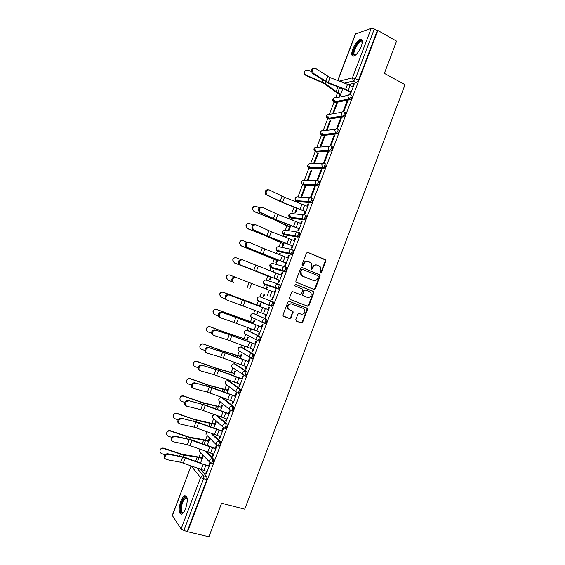 <?xml version="1.0" encoding="UTF-8"?>
<svg xmlns="http://www.w3.org/2000/svg" width="565" height="565" viewBox="0 0 565 565"><rect width="100%" height="100%" fill="white"/><g stroke="black" fill="none" stroke-linecap="round" stroke-linejoin="round"><path stroke-width="0.85" d="M320.524 272.966L321.478 272.492L325.793 261.079L325.242 259.61L307.847 252.378L306.456 253.056L302.084 264.589L302.487 265.628L303.462 265.147L304.027 263.657C305.015 261.63 306.491 260.896 308.462 261.468L311.372 263.269L311.718 266.8L311.23 269.053L312.516 268.841L313.081 267.351C314.055 265.338 315.524 264.611 317.474 265.169L320.327 266.913L320.694 270.466L320.136 271.942L320.524 272.966M320.369 272.881L320.977 272.365L325.285 260.974L325.158 259.844L307.431 252.301M302.346 265.55L303.539 263.537L304.027 263.657M311.407 269.237L312.586 267.231L313.081 267.351M231.685 410.875L232.307 411.066C233.684 409.646 234.101 408.135 233.571 406.532L222.688 397.908M238.261 393.339L238.939 393.558C240.337 392.117 240.761 390.613 240.21 389.038L229.129 381.085M244.793 375.817L245.563 376.064C246.99 374.609 247.413 373.112 246.841 371.565L235.563 364.284M250.775 358.252L252.167 358.606C253.621 357.137 254.052 355.639 253.466 354.121L241.982 347.51M257.35 340.801L258.77 341.168C260.253 339.678 260.684 338.188 260.077 336.705L248.395 330.758M263.919 323.378L265.359 323.759C266.871 322.248 267.309 320.765 266.68 319.31L254.801 314.027M361.268 46.387C362.928 41.422 362.589 39.077 360.251 39.359C357.468 40.673 354.982 43.915 352.793 49.091C351.126 54.042 351.465 56.387 353.824 56.119C356.572 54.833 359.058 51.585 361.268 46.387M185.687 508.429C188.11 500.145 187.771 495.929 184.663 495.795C183.258 496.522 181.944 498.429 180.729 501.515C178.293 509.736 178.632 513.945 181.761 514.15C183.159 513.423 184.465 511.516 185.687 508.429M295.792 319.67L296.357 321.118L301.286 322.954L302.663 322.241L307.473 309.521L307.402 308.497L289.294 301.322L287.896 302.035L283.016 314.896L283.065 315.877L289.633 318.603L291.031 317.89L293.044 311.407L289.548 309.825L288.157 308.589C287.479 305.39 288.68 303.864 291.752 304.005L303.356 308.441L304.683 309.585C305.425 312.777 304.253 314.317 301.173 314.218L299.245 313.49L297.861 314.204L295.792 319.67M377.844 30.482L396.581 41.139L384.37 73.394L405.041 84.658L244.723 509.199L221.593 503.267L208.916 536.75L187.587 531.707L377.844 30.482L377.265 30.687L374.312 29.006L355.463 78.634L353.577 81.078L344.671 83.21M313.956 289.442L315.327 288.75L320.129 276.059L320.016 274.964L302.113 267.513L300.714 268.198L295.855 281.024L295.933 282.076L313.956 289.442M313.808 292.783L308.998 305.481L307.628 306.188L290.014 299.415L289.442 297.946L291.526 292.451L292.924 291.745L300.093 294.542L301.484 293.835L302.854 290.212L302.776 289.16L294.831 285.812L294.485 285.509L295.41 284.287L313.716 291.717L313.808 292.783L313.314 292.628L308.518 305.312L308.998 305.481M200.709 469.572L206.91 476.754L203.598 475.864L203.442 478.951L183.893 530.422L181.075 528.939L172.261 515.414L191.048 466.04L172.332 515.718M342.291 80.385L341.656 82.052M337.524 92.921L335.659 97.816M334.628 100.521L329.402 114.285M328.385 116.941L323.131 130.769M322.135 133.382L316.852 147.274M315.877 149.838L310.566 163.808M309.613 166.322L304.274 180.362M303.334 182.827L297.967 196.938M297.049 199.36L296.131 201.769M294.139 207.009L291.66 213.535M290.756 215.908L289.591 218.966M286.942 225.929L285.339 230.153M284.456 232.476L283.044 236.191M280.579 242.66L279.011 246.799M278.142 249.073L276.483 253.438M274.216 259.413L272.669 263.46M271.822 265.691L269.915 270.706M267.831 276.186L266.327 280.148M264.703 284.421L263.339 288.002M261.397 293.108L259.971 296.858M258.346 301.138L256.941 304.839M254.815 310.432L253.607 313.589M251.983 317.876L250.535 321.669M248.212 327.778L247.237 330.348M245.606 334.635L244.129 338.527M241.608 345.151L240.86 347.122L252.329 353.732C252.915 355.244 252.484 356.741 251.03 358.217L249.405 357.031L249.405 355.251C250.048 353.937 251.022 353.429 252.329 353.732L253.466 354.121M239.228 351.423L237.71 355.406M234.991 362.553L234.468 363.924M232.837 368.225L231.283 372.314M228.366 379.977L228.069 380.746M226.438 385.055L224.842 389.236M220.025 401.906L218.401 406.186M213.612 418.785L211.946 423.157M207.186 435.679L205.483 440.156M200.752 452.6L199.007 457.177M187.587 531.707L183.893 530.422M377.265 30.687L358.457 80.23L356.564 82.667L348.273 84.602M337.708 80.541L355.385 34.062L371.247 28.321L374.312 29.006M340.017 94.214L339.078 96.686L339.848 96.523L342.821 88.712M350.462 92.18L349.58 94.496L350.392 94.327L354.114 84.531L353.295 84.715L353.916 85.047M346.853 101.672L343.139 111.467L343.937 111.333L347.659 101.516L346.853 101.672L347.482 101.997M336.422 103.67L332.799 113.205L333.555 113.078L337.185 103.522L336.422 103.67L337.015 103.974M340.413 118.65L336.684 128.46L337.467 128.354L341.204 118.53L340.413 118.65L341.034 118.968M330.137 120.204L326.506 129.752L327.255 129.66L330.892 120.091L330.137 120.204L330.737 120.5M333.95 135.649L330.221 145.473L330.998 145.403L334.734 135.565L333.95 135.649L334.586 135.96M323.844 136.758L320.207 146.321L320.941 146.264L324.585 136.681L323.844 136.758L324.444 137.055M327.488 152.677L323.752 162.508L324.515 162.48L328.258 152.628L327.488 152.677L328.124 152.981M317.544 153.341L313.9 162.918L314.62 162.882L318.272 153.292L317.544 153.341L318.144 153.624M321.012 169.726L317.276 179.571L318.024 179.578L321.768 169.712L321.012 169.726L321.647 170.023M311.23 169.945L307.586 179.529L308.292 179.536L311.951 169.924L311.23 169.945L311.838 170.22M314.528 186.796L310.785 196.662L311.52 196.698L315.27 186.817L314.528 186.796L315.171 187.093M304.909 186.563L301.265 196.168L301.957 196.203L305.616 186.584L304.909 186.563L305.517 186.838M305.171 211.451L304.288 213.768L305.008 213.845L308.765 203.951L308.038 203.894L308.681 204.177M296.759 208.012L294.93 212.821L295.615 212.892L297.381 208.245M298.666 228.585L297.783 230.901L298.49 231.007L302.254 221.106L301.533 221.014L302.183 221.296M292.832 220.209L292.246 219.877L292.861 220.145M289.527 227.031L288.588 229.503L289.259 229.609L290.855 225.421M292.147 245.74L291.265 248.063L291.964 248.205L295.728 238.282L295.029 238.162L295.672 238.43M286.293 237.427L286.568 236.686L285.904 236.573L286.519 236.827M283.178 243.741L282.239 246.213L282.903 246.347L284.315 242.618M285.622 262.923L284.739 265.239L285.424 265.416L289.202 255.486L288.51 255.323L289.16 255.592M279.731 254.674L280.205 253.431L279.548 253.282L280.169 253.537M276.822 260.465L275.882 262.937L276.525 263.106L277.768 259.836M279.089 280.127L278.206 282.444L278.877 282.662L282.655 272.711L281.977 272.521L282.634 272.775M273.17 271.942L273.827 270.204L273.185 270.021L273.806 270.268M270.451 277.21L269.512 279.689L270.148 279.887L271.214 277.076M272.549 297.352L271.666 299.676L272.323 299.923L276.108 289.958L275.445 289.732L276.094 289.986M266.595 289.238L267.45 286.999L266.814 286.78L267.436 287.02M264.032 294.111L263.135 296.456L263.763 296.696L264.653 294.344M265.988 314.634L265.112 316.93L265.762 317.212L269.547 307.233L268.898 306.972L267.93 309.514M260.02 306.541L261.058 303.808L260.437 303.56L259.575 305.82M257.449 311.428L256.75 313.25L257.379 313.483M256.75 313.25L257.365 313.519L258.071 311.668M265.112 316.93L265.776 317.17M259.413 331.952L258.551 334.205L259.187 334.522L262.979 324.536L262.337 324.232L261.369 326.789M253.438 323.844L254.653 320.652L254.052 320.362L253.191 322.636M250.853 328.781L250.359 330.073L250.987 330.299M250.359 330.073L250.959 330.37L251.474 329.014M258.551 334.205L259.215 334.445M252.823 349.29L251.983 351.508L252.604 351.861L256.404 341.86L255.776 341.521L254.801 344.078M246.849 341.182L248.247 337.51L247.654 337.192L246.792 339.466M244.25 346.154L243.96 346.91L244.589 347.129M243.96 346.91L244.546 347.249L244.871 346.387M251.983 351.508L252.647 351.741M246.234 366.65L245.401 368.832L246.008 369.22L249.815 359.206L249.2 358.832L248.226 361.395M240.252 358.535L241.827 354.396L241.248 354.043L240.379 356.324M248.056 356.381L248.649 356.586M237.632 363.549L238.183 363.987M237.547 363.775L238.126 364.143L238.261 363.789M245.401 368.832L246.072 369.058M239.631 384.031L238.818 386.185L239.412 386.608L243.218 376.573L242.618 376.17L241.643 378.741M233.649 375.923L235.4 371.297L234.835 370.915L233.966 373.204M238.818 386.185L239.489 386.404M233.02 401.447L232.215 403.558L232.801 404.017L236.615 393.967L236.029 393.53L235.047 396.107M227.031 393.325L228.966 388.233L228.408 387.809L227.54 390.104M232.215 403.558L232.893 403.77M226.403 418.877L225.612 420.953L226.177 421.455L229.997 411.391L229.425 410.91L228.444 413.495M220.406 410.755L222.525 405.183L221.981 404.731L221.106 407.026M225.612 420.953L226.29 421.158M219.771 436.335L218.994 438.376L219.552 438.913L223.373 428.835L222.815 428.319L221.833 430.911M213.768 428.214L216.07 422.161L215.54 421.674L214.665 423.976M218.994 438.376L219.679 438.574M213.132 453.822L212.369 455.821L212.913 456.393L216.741 446.308L216.19 445.757L215.209 448.349M207.129 445.693L209.608 439.16L209.092 438.638L208.21 440.947M212.369 455.821L213.054 456.019M206.479 471.33L205.738 473.293L206.26 473.901L210.102 463.794L209.566 463.215L208.577 465.814M200.469 463.194L203.139 456.181L202.63 455.623L201.754 457.94M206.592 451.732L213.591 459.161C214.071 460.849 213.655 462.382 212.355 463.759L211.819 463.611M212.285 433.842L220.258 441.59C220.753 443.25 220.343 444.775 219.022 446.166L218.464 446.011M217.68 415.875L226.918 424.047C227.434 425.678 227.017 427.197 225.668 428.602L225.082 428.432M273.276 301.936C273.926 303.37 273.474 304.846 271.935 306.378L269.343 304.952L269.265 302.967C269.901 301.661 270.861 301.173 272.153 301.512L260.112 296.908L272.153 301.512C272.796 302.939 272.351 304.422 270.812 305.955L258.48 301.194L258.156 300.509M278.785 284.167L279.866 284.591C280.53 285.989 280.078 287.465 278.51 289.019L265.924 284.901L264.498 283.792M285.41 266.857L286.441 267.266C287.119 268.643 286.667 270.112 285.064 271.68L272.266 268.22L270.833 267.097M292.027 249.568L293.009 249.97C293.708 251.312 293.242 252.781 291.618 254.377L278.602 251.559L277.154 250.443M298.631 232.3L299.563 232.695C300.283 234.009 299.817 235.478 298.151 237.088L284.93 234.92L283.475 233.818M306.117 215.442C306.852 216.734 306.371 218.196 304.683 219.834L291.243 218.309L289.788 217.228M312.657 198.216C313.413 199.48 312.925 200.942 311.202 202.602L297.55 201.719L296.088 200.667M319.183 181.019C319.96 182.248 319.465 183.71 317.714 185.391L303.85 185.143L302.388 184.141M325.708 163.836C326.499 165.044 325.998 166.498 324.211 168.208L310.143 168.596L308.674 167.643M332.22 146.688C333.025 147.861 332.524 149.315 330.702 151.053L316.428 152.07L314.959 151.18M338.725 129.555C339.551 130.699 339.035 132.154 337.178 133.919L322.7 135.572L321.245 134.738M345.215 112.449C346.062 113.565 345.54 115.02 343.654 116.807L328.964 119.088L327.516 118.304M351.698 95.365C352.567 96.46 352.037 97.907 350.116 99.722L335.222 102.632L333.76 101.834M342.199 88.472L342.03 88.931M285.904 236.573L285.664 237.187M279.548 253.282L279.11 254.434M273.185 270.021L272.549 271.709M266.814 286.78L265.974 288.998M353.295 84.715L352.525 86.742M205.738 473.293L206.423 473.484M246.58 334.649L246.849 335.08M252.908 317.777L253.212 318.335M259.243 300.94L259.575 301.604M328.59 118.897L328.964 119.088M334.819 102.42L335.222 102.632M187.255 531.22L206.762 479.84L206.91 476.754M308.038 203.894L307.162 206.204M301.533 221.014L300.644 223.366M295.029 238.162L294.118 240.556M288.51 255.323L287.585 257.76M281.977 272.521L281.038 275M275.445 289.732L274.484 292.253M316.774 264.978C314.896 264.561 313.497 265.31 312.586 267.231M307.748 261.27C305.856 260.861 304.457 261.616 303.539 263.537M313.737 289.351L314.839 288.595L319.628 275.932L319.522 274.837L301.759 267.443M318.335 276.702L317.947 275.678L302.614 269.47L301.639 269.95L301.039 271.525L301.329 274.957L302.861 276.257L313.356 280.466C315.305 281.01 316.774 280.268 317.742 278.263L318.335 276.702M302.445 269.42L301.159 269.823L301.639 269.95M313.42 280.487L302.381 276.123L300.848 274.823L300.566 271.398L301.159 269.823M307.289 306.061L308.518 305.312M292.712 291.688L299.711 294.414M295.191 284.244L313.25 291.328M307.473 297.416C310.602 297.515 311.746 295.947 310.927 292.719L309.655 291.646L305.601 290.05L304.224 290.749L302.847 294.372L302.925 295.41L307.226 297.331M305.474 290.007L303.744 290.594L304.224 290.749M306.993 297.254L302.445 295.255L303.744 290.594M313.314 292.628L312.756 291.173M291.752 304.005L291.286 303.836C288.221 303.695 287.02 305.22 287.691 308.412L289.548 309.825M283.432 316.273L289.167 318.413L290.565 317.7L292.635 312.226L292.147 310.807M296.194 321.04L300.813 322.763L302.19 322.05L306.993 309.345L306.922 308.321L289.167 301.286M340.61 94.525L335.094 91.488L324.112 83.465L305.983 75.519L304.789 74.552L304.909 71.211M311.52 71.607L308.144 70.173C305.149 69.919 304.111 71.261 305.044 74.199L306.237 75.166L305.983 75.519M342.616 89.235L338.626 87.102M340.766 94.115L336.175 91.594L325.2 83.564L306.237 75.166M353.146 87.067L347.531 84.312L330.08 77.617L315.567 68.436C312.565 68.414 311.859 70.074 313.462 73.408L312.487 73.408C310.884 70.526 311.428 68.796 314.119 68.217M351.084 92.505L345.469 89.722L328.039 83.048L312.65 73.521M351.246 92.074L345.625 89.327L328.173 82.638L313.624 73.528M355.293 55.299L353.542 54.989C351.162 52.079 359.361 38.293 361.833 41.118L362.306 42.163M362.292 42.347L360.823 41.711C357.596 42.417 352.525 52.616 354.326 54.748L355.434 55.186M361.868 39.769L360.986 39.833C356.988 40.715 350.71 53.343 352.92 55.999M183.35 512.773C181.732 513.86 180.779 512.978 180.496 510.131C180.002 504.729 184.126 495.689 186.401 497.214L187.192 498.182M185.737 497.956L187.213 498.33L185.737 497.956C182.975 500.272 181.492 504.255 181.287 509.898C181.492 512.18 182.205 513.098 183.427 512.66L183.456 512.646M186.146 495.908L185.497 496.063C182.078 498.937 180.242 503.867 179.981 510.866L181.294 514.298M290.142 227.292L272.507 218.93L254.038 211.55L252.315 208.873L253.629 206.691M259.335 207.673L256.136 206.409C254.116 205.95 252.894 206.741 252.477 208.775L254.038 211.55M290.191 227.151L273.531 219.213L254.201 211.458M283.792 243.995L263.643 234.969L247.505 228.663L245.782 225.915L247.378 223.648M252.986 224.877L249.589 223.542C247.604 223.09 246.389 223.86 245.93 225.845L247.505 228.663M283.835 243.882L267.033 236.269L247.661 228.599M277.436 260.712L240.965 245.796L239.242 242.992L241.255 240.641M246.721 242.131L243.042 240.697C241.086 240.252 239.864 241.008 239.376 242.957L240.965 245.796M277.464 260.642L241.107 245.768M251.693 269.59L234.419 262.951L232.695 260.098C232.978 258.664 233.846 257.866 235.301 257.711M240.598 259.469L236.481 257.88C234.546 257.442 233.324 258.177 232.815 260.098L234.419 262.951M271.087 277.415L256.256 271.391M271.073 277.457L253.431 270.296M249.25 268.601L234.539 262.951M232.342 281.843L227.857 280.134L226.134 277.238C226.586 275.501 227.695 274.745 229.475 274.964M262.28 287.599L229.906 275.091C227.999 274.654 226.777 275.381 226.247 277.267L227.857 280.134M232.335 281.829L227.97 280.169M220.767 297.077L219.573 294.407C220.117 292.543 221.332 291.83 223.224 292.26L223.33 292.324C221.438 291.886 220.216 292.606 219.665 294.471L221.388 297.409L225.237 298.857M260.197 306.075L223.33 292.324M260.204 306.053L223.224 292.26M213.655 313.85L212.991 311.605C213.556 309.761 214.778 309.055 216.649 309.486L216.741 309.578C214.862 309.147 213.641 309.86 213.076 311.703C212.948 313.102 213.521 314.091 214.799 314.67L218.33 315.99M253.798 322.912L216.741 309.578M253.812 322.862L216.649 309.486M206.741 330.666L206.409 328.83C206.981 327.008 208.203 326.309 210.067 326.732L210.145 326.853C208.28 326.429 207.058 327.135 206.479 328.964C206.338 330.37 206.91 331.373 208.195 331.952L211.515 333.18M247.385 339.777L226.48 332.919L210.145 326.853M247.421 339.685L226.374 332.785L210.067 326.732M199.961 347.588L199.812 346.084C200.398 344.276 201.62 343.584 203.471 344L203.534 344.156C201.684 343.739 200.462 344.438 199.876 346.246C199.713 347.673 200.285 348.676 201.585 349.262L204.756 350.427M240.965 356.656L223.224 351.282L203.534 344.156M241.015 356.536L222.257 350.83L203.471 344M248.932 356.748L248.332 356.543M193.258 364.616L193.209 363.366C193.809 361.572 195.024 360.88 196.867 361.296L196.924 361.487C195.073 361.07 193.852 361.762 193.258 363.563C193.082 364.997 193.654 366.007 194.967 366.6L198.047 367.716M234.539 373.564L216.656 368.528L196.924 361.487M234.602 373.409L215.696 368.048L196.867 361.296M186.591 381.735L186.591 380.676C187.199 378.889 188.42 378.204 190.257 378.614L190.299 378.832C188.463 378.43 187.234 379.115 186.627 380.902C186.443 382.343 187.015 383.367 188.343 383.96L191.373 385.048M228.105 390.493L210.074 385.796L190.299 378.832M228.175 390.309L209.128 385.295L190.257 378.614M179.931 398.925L179.974 398.007C180.588 396.235 181.81 395.549 183.632 395.952L183.66 396.213C181.831 395.811 180.609 396.496 179.995 398.269C179.797 399.723 180.369 400.747 181.704 401.341L184.734 402.421M221.664 407.45L203.492 403.092L183.66 396.213M221.748 407.224L202.553 402.562L183.632 395.952M173.286 416.179L173.335 415.367C173.964 413.608 175.185 412.923 177 413.319L177.022 413.608C175.199 413.213 173.971 413.898 173.349 415.663C173.144 417.125 173.716 418.149 175.058 418.75L178.123 419.83M215.209 424.428L196.895 420.409L177.022 413.608M215.307 424.167L193.463 419.145L177 413.319M166.633 433.489L166.696 432.755C167.325 430.996 168.547 430.318 170.362 430.714L170.369 431.039C168.547 430.643 167.325 431.321 166.689 433.08C166.477 434.549 167.049 435.58 168.405 436.18L171.548 437.275M208.746 441.427L203.647 440.05L190.285 437.748L170.369 431.039M208.859 441.131L202.722 439.478L189.367 437.169L170.362 430.714M307.805 206.493L284.492 197.333L269.223 189.904C266.405 189.925 265.543 191.479 266.631 194.558L267.259 195.045L266.348 194.861L265.727 194.374C264.632 191.309 265.494 189.755 268.297 189.72M305.813 211.734L282.521 202.581L266.348 194.861M305.884 211.55L282.564 202.404L267.259 195.045M301.286 223.648L277.945 214.531L262.563 207.355C259.773 207.39 258.89 208.93 259.914 211.967L260.599 212.504L259.017 211.755C257.993 208.718 258.876 207.186 261.659 207.15M299.309 228.86L275.981 219.757L259.702 212.292M299.365 228.712L276.017 219.608L260.599 212.504M294.768 240.824L271.391 231.756L255.896 224.835C253.127 224.877 252.223 226.403 253.184 229.404L253.925 229.99L253.035 229.75L252.301 229.164C251.34 226.17 252.237 224.644 255.006 224.602M292.797 246.008L269.434 236.947L253.035 229.75M292.839 245.895L269.456 236.834L253.925 229.99M288.235 258.028L264.823 248.996L249.214 242.336C246.474 242.392 245.556 243.903 246.453 246.87L247.244 247.498L245.57 246.601C244.673 243.642 245.598 242.131 248.339 242.074M286.271 263.184L246.368 247.23M286.307 263.106L247.244 247.498M281.688 275.254L242.533 259.858C239.814 259.928 238.875 261.433 239.708 264.356L240.556 265.034L239.687 264.738L238.84 264.06C238.006 261.143 238.946 259.646 241.658 259.575L242.279 259.773M279.746 280.381L239.687 264.738M279.76 280.339L240.556 265.034M275.141 292.508L235.831 277.408C233.14 277.5 232.18 278.983 232.964 281.871L233.861 282.592L232.102 281.554C231.325 278.665 232.279 277.182 234.969 277.097L235.753 277.38M232.999 282.267L233.861 282.592M229.129 294.987C226.459 295.085 225.484 296.569 226.205 299.415L227.151 300.17L240.563 305.036L242.512 299.923L228.274 294.648C225.605 294.746 224.63 296.222 225.357 299.069L227.01 300.114M268.587 309.761L228.274 294.648M268.58 309.782L242.512 299.923M266.645 314.882L240.563 305.036M222.412 312.586C219.764 312.706 218.775 314.175 219.446 316.986L220.435 317.777L233.945 322.41L235.895 317.283L221.572 312.219C218.923 312.339 217.935 313.801 218.606 316.612L219.594 317.403M262.033 327.029L221.572 312.219M262.012 327.086L235.895 317.283M260.077 332.185L233.945 322.41M215.689 330.207C213.054 330.348 212.052 331.803 212.673 334.586L213.704 335.412L227.321 339.805L229.277 334.671L214.855 329.819C212.228 329.953 211.225 331.408 211.847 334.183L212.871 335.01M255.472 344.311L231.904 335.511L214.855 329.819M255.437 344.403L229.277 334.671M253.494 349.516L227.321 339.805M208.958 347.863C206.345 348.019 205.321 349.467 205.893 352.207L206.967 353.069L220.682 357.221L222.645 352.08L208.132 347.44C205.519 347.595 204.502 349.043 205.074 351.776L206.147 352.638M248.897 361.628L225.294 352.871L208.132 347.44M248.847 361.755L222.645 352.08M246.905 366.876L220.682 357.221M202.214 365.534C199.614 365.71 198.583 367.151 199.113 369.863L200.222 370.753L214.043 374.666L215.999 369.517L201.394 365.089C198.802 365.265 197.771 366.699 198.301 369.404L199.41 370.294M242.314 378.96L218.676 370.252L201.394 365.089M242.251 379.129L215.999 369.517M240.302 384.257L214.043 374.666M195.455 383.24C192.884 383.437 191.832 384.871 192.319 387.541L193.463 388.459L207.39 392.131L209.347 386.976L194.65 382.759C192.079 382.957 191.034 384.391 191.514 387.053L192.623 387.964M235.718 396.319L212.045 387.661L194.65 382.759M235.647 396.524L209.347 386.976M233.698 401.659L207.39 392.131M188.696 400.966C186.132 401.178 185.073 402.605 185.518 405.246L186.697 406.193L200.723 409.625L202.687 404.462L187.898 400.458C185.341 400.677 184.282 402.103 184.727 404.738L185.786 405.649M229.122 413.707L205.413 405.091L187.898 400.458M229.03 413.94L202.687 404.462M227.081 419.082L200.723 409.625M181.923 418.714C179.373 418.955 178.307 420.374 178.702 422.98L179.924 423.955L194.049 427.14L196.02 421.97L181.139 418.185C178.597 418.418 177.523 419.837 177.926 422.443L178.95 423.362M222.511 431.116L198.76 422.542L181.139 418.185M222.405 431.392L196.02 421.97M220.449 436.54L194.049 427.14M175.136 436.491C172.608 436.752 171.527 438.172 171.887 440.742L173.137 441.738L187.368 444.683L189.339 439.506L175.136 436.491L174.366 435.933C171.838 436.187 170.75 437.607 171.117 440.177L172.099 441.096M215.894 448.546L192.107 440.022L174.366 435.933M215.774 448.857L189.339 439.506M213.817 454.013L187.368 444.683M159.973 450.842L160.043 450.164C160.679 448.419 161.901 447.741 163.716 448.13L163.702 448.483C161.894 448.094 160.665 448.78 160.029 450.524C159.803 452 160.375 453.038 161.738 453.631L165.008 454.761M202.277 458.448L197.15 457.127L183.674 455.115L163.702 448.483M202.404 458.123L196.239 456.534L182.756 454.514L163.716 448.13M168.349 454.295C165.828 454.578 164.733 455.99 165.058 458.533L166.343 459.55L180.68 462.248L182.65 457.064L168.349 454.295L167.579 453.709C165.065 453.985 163.97 455.397 164.302 457.94L165.248 458.858M209.262 466.005L203.167 464.211L185.44 457.523L167.579 453.709M209.128 466.351L182.65 457.064M207.171 471.514L180.68 462.248M320.977 272.365L321.478 272.492M302.974 265.027L303.462 265.147M312.021 268.714L312.516 268.841M221.515 397.569L232.413 406.171C232.95 407.775 232.526 409.286 231.156 410.706L229.404 409.371L229.461 407.761C230.103 406.44 231.092 405.91 232.413 406.171L233.571 406.532M222.928 397.986L221.812 397.633C220.534 397.379 219.58 397.887 218.959 399.158L218.909 400.705L219.962 401.574M227.97 380.725L239.059 388.664C239.609 390.238 239.186 391.743 237.787 393.184L236.078 391.898L236.121 390.238C236.763 388.918 237.745 388.395 239.059 388.664L240.21 389.038M229.326 381.149L228.218 380.789C226.939 380.52 225.993 381.022 225.371 382.293L225.336 383.889L226.332 384.638M234.419 363.916L245.697 371.184C246.269 372.731 245.839 374.228 244.412 375.69L242.745 374.454L242.766 372.731C243.409 371.417 244.384 370.901 245.697 371.184L246.841 371.565M235.725 364.34L234.616 363.966C233.345 363.691 232.399 364.178 231.777 365.449L231.763 367.102L232.709 367.737M242.103 347.553L241.001 347.171C239.737 346.875 238.797 347.362 238.176 348.626L238.183 350.342L239.362 351.472L239.08 350.879M247.279 330.363L258.947 336.302C259.554 337.785 259.116 339.275 257.633 340.766L256.058 339.643L256.03 337.799C256.672 336.486 257.647 335.991 258.947 336.302L260.077 336.705M248.48 330.786L247.378 330.391C246.121 330.087 245.182 330.567 244.56 331.832L244.589 333.604L245.747 334.692L245.443 334.056M253.699 313.624L265.557 318.893C266.179 320.355 265.734 321.838 264.229 323.349L262.704 322.283L262.654 320.369C263.29 319.063 264.258 318.568 265.557 318.893L266.68 319.31M254.843 314.041L253.756 313.639C252.499 313.321 251.559 313.794 250.945 315.051L251.001 316.894L252.117 317.933L251.799 317.269M197.037 468.187L203.598 475.864C202.249 475.645 201.246 476.21 200.596 477.552L191.26 466.005M181.075 528.939L200.596 477.552L206.762 479.84M356.515 82.681L353.344 80.986L356.564 82.667M339.261 81.141L352.426 77.878L371.247 28.321M355.653 33.851L337.863 80.604M205.3 451.237L212.419 458.837C212.899 460.524 212.482 462.057 211.19 463.434L210.646 463.279M213.591 459.161L212.419 458.837C211.077 458.611 210.081 459.161 209.431 460.496L209.34 461.951L212.355 463.759M210.985 433.355L219.093 441.258C219.587 442.911 219.178 444.443 217.85 445.834L216.035 444.394L216.12 442.896C216.769 441.562 217.758 441.018 219.093 441.258L220.258 441.59M216.395 415.388L225.76 423.701C226.275 425.332 225.859 426.85 224.51 428.256L222.723 426.872L222.794 425.318C223.443 423.99 224.432 423.453 225.76 423.701L226.918 424.047M278.178 289.033L264.837 284.478L263.798 283.552L263.678 281.575C264.293 280.318 265.225 279.859 266.468 280.198L278.51 284.082M284.753 271.709L271.186 267.789L270.19 266.92L270.035 264.865C270.649 263.615 271.574 263.163 272.81 263.516L284.845 266.694M291.321 254.405L277.528 251.121L276.575 250.316L276.377 248.176C276.991 246.933 277.916 246.488 279.152 246.849L291.173 249.363M297.882 237.123L283.856 234.475L282.959 233.733L282.719 231.516C283.326 230.273 284.244 229.835 285.48 230.209L297.494 232.074M304.436 219.863L290.177 217.85L289.337 217.179L289.047 214.877C289.654 213.634 290.572 213.21 291.794 213.591L303.822 214.841M310.976 202.63L309.881 202.143L296.491 201.246L295.714 200.646L295.368 198.259C295.975 197.023 296.886 196.599 298.108 196.994L310.143 197.651M317.509 185.426L316.421 184.924L302.798 184.663L302.091 184.134L301.675 181.669C302.282 180.433 303.193 180.016 304.408 180.419L316.478 180.503M324.035 168.243L322.947 167.734L309.09 168.109L308.462 167.65L307.981 165.093C308.589 163.857 309.493 163.454 310.701 163.864L322.82 163.398M330.546 151.081L329.473 150.558L315.376 151.575L314.825 151.187L314.274 148.546C314.882 147.31 315.786 146.907 316.986 147.338L329.169 146.328M337.058 133.947L335.977 133.418L321.655 135.063L320.56 132.012C321.167 130.79 322.064 130.395 323.265 130.833L335.525 129.286M343.548 116.835L342.482 116.291L327.926 118.572L326.838 115.507C327.446 114.285 328.343 113.897 329.536 114.342L341.896 112.28M350.039 99.744L348.972 99.193L334.19 102.103L333.11 99.023C333.71 97.802 334.607 97.42 335.794 97.879L348.273 95.301M350.639 94.814C351.494 95.902 350.964 97.357 349.05 99.172L347.871 95.993C348.492 94.729 349.417 94.334 350.639 94.814M344.149 111.905C344.989 113.021 344.466 114.476 342.581 116.27L342.1 116.044L341.366 113.113C341.995 111.842 342.92 111.439 344.149 111.905M337.651 129.025C338.47 130.169 337.962 131.624 336.104 133.382L335.504 133.093L334.861 130.247C335.483 128.975 336.415 128.566 337.651 129.025M331.139 146.166C331.945 147.338 331.443 148.793 329.621 150.53L328.901 150.163L328.343 147.416C328.964 146.137 329.896 145.721 331.139 146.166M324.621 163.327C325.412 164.528 324.91 165.99 323.124 167.699L322.297 167.254L321.81 164.599C322.438 163.32 323.378 162.897 324.621 163.327M318.095 180.518C318.865 181.746 318.378 183.208 316.619 184.889L315.694 184.374L315.277 181.81C315.906 180.525 316.845 180.094 318.095 180.518M311.562 197.729C312.311 198.986 311.831 200.448 310.107 202.108L309.083 201.521L308.73 199.042C309.359 197.757 310.305 197.319 311.562 197.729M305.015 214.968C305.75 216.254 305.27 217.716 303.582 219.354L302.473 218.69L302.176 216.303C302.805 215.018 303.751 214.566 305.015 214.968M298.461 232.229C299.175 233.543 298.708 235.005 297.049 236.622L295.855 235.888L295.608 233.585C296.244 232.293 297.197 231.841 298.461 232.229M291.9 249.511C292.599 250.853 292.133 252.322 290.502 253.918L289.238 253.113L289.04 250.895C289.668 249.603 290.629 249.137 291.9 249.511M285.325 266.821C286.003 268.191 285.544 269.667 283.948 271.235L282.613 270.367L282.458 268.227C283.093 266.927 284.047 266.461 285.325 266.821M278.743 284.153C279.407 285.558 278.955 287.034 277.387 288.581L275.981 287.642L275.861 285.586C276.497 284.28 277.457 283.807 278.743 284.153M225.668 428.602L222.723 426.872L213.584 418.559M219.022 446.166L216.035 444.394L207.256 435.636M258.48 301.194L257.4 300.213L257.315 298.299C257.93 297.049 258.862 296.583 260.112 296.908M213.987 414.477C212.532 415.035 212.023 416.059 212.468 417.542L212.532 416.045L214.114 414.526M206.748 431.752L206.02 434.407L206.098 432.959L206.938 431.822M210.71 463.342L199.572 451.301L200.017 449.246M200.773 452.607L199.572 451.301L199.819 449.175M358.457 80.23L355.463 78.634L352.426 77.878L353.344 80.986L344.431 83.119M307.494 252.301L307.847 252.378M324.734 259.505L325.242 259.61M325.285 260.974L325.793 261.079M319.077 274.47L319.571 274.597M319.628 275.932L320.129 276.059M314.839 288.595L315.327 288.75M300.566 271.398L301.039 271.525M302.381 276.123L302.861 276.257M312.869 280.325L313.356 280.466M299.62 294.379L300.093 294.542M302.374 294.217L302.847 294.372M302.939 295.672L303.412 295.834M292.635 312.226L293.101 312.41M290.565 317.7L291.031 317.89M289.167 318.413L289.633 318.603M306.428 307.897L306.915 308.073M306.993 309.345L307.473 309.521M302.19 322.05L302.663 322.241M300.813 322.763L301.286 322.954M339.657 87.695L337.799 92.575M322.806 80.138L322.142 81.89M325.786 82.017L325.2 83.564M337.983 86.855L336.175 91.594M348.217 90.492L350.123 85.477M328.173 82.638L330.08 77.617M345.625 89.327L347.531 84.312M325.737 81.431L327.651 76.402M287.733 224.234L287.126 225.845M270.515 217.363L270.338 217.822M273.679 218.817L273.531 219.213M285.982 223.563L285.417 225.068M281.193 241.424L280.748 242.604M279.442 240.761L279.032 241.855M274.647 258.65L274.371 259.384M272.895 257.979L272.634 258.664M257.061 304.902L256.891 305.347M255.295 304.245L255.133 304.683M250.648 321.768L250.309 322.657M233.048 315.687L232.872 316.16M236.332 316.866L236.163 317.311M248.875 321.139L248.551 321.994M244.221 338.661L243.72 339.989M226.48 332.919L226.24 333.555M229.778 334.063L229.552 334.657M242.441 338.061L241.954 339.325M237.794 355.576L237.116 357.348M219.905 350.173L219.601 350.978M223.224 351.282L222.942 352.023M235.993 354.997L235.358 356.685M231.353 372.512L230.506 374.729M213.323 367.455L212.956 368.429M216.656 368.528L216.317 369.418M229.545 371.961L228.747 374.065M224.905 389.469L223.888 392.138M206.726 384.758L206.296 385.895M210.074 385.796L209.679 386.834M223.083 388.946L222.123 391.467M218.443 406.454L217.264 409.568M200.123 402.089L199.629 403.396M203.492 403.092L203.033 404.279M216.614 405.96L215.498 408.898M211.981 423.46L210.625 427.02M193.513 419.442L192.947 420.918M196.895 420.409L196.38 421.744M210.138 422.994L208.859 426.356M205.505 440.488L203.979 444.5M186.888 436.823L186.266 438.461M190.285 437.748L189.72 439.238M203.647 440.05L202.206 443.836M302.755 210.173L304.683 205.109M282.564 202.404L284.492 197.333M300.121 209.092L302.042 204.029M280.063 201.331L281.999 196.253M296.222 227.37L298.151 222.292M276.017 219.608L277.945 214.531M293.581 226.297L295.509 221.226M273.502 218.556L275.438 213.471M289.683 244.581L291.618 239.504M269.456 236.834L271.391 231.756M287.034 243.529L288.962 238.444M266.934 235.803L268.876 230.718M283.136 261.821L285.071 256.736M262.88 254.088L264.823 248.996M280.48 260.783L282.408 255.691M260.352 253.078L262.294 247.979M276.575 279.089L278.51 273.997M256.305 271.362L258.247 266.27M273.912 278.058L275.847 272.966M253.77 270.374L255.712 265.268M270.014 296.378L271.949 291.279M249.716 288.666L251.658 283.559M267.337 295.361L269.279 290.255M247.166 287.691L249.116 282.585M263.431 313.695L265.373 308.582M243.12 305.99L245.062 300.877M260.755 312.685L262.697 307.572M256.849 331.026L258.791 325.913M236.509 323.342L238.458 318.222M254.165 330.038L256.107 324.917M250.253 348.393L252.202 343.266M229.899 340.716L231.848 335.589M247.562 347.411L249.511 342.284M243.649 365.774L245.598 360.647M223.274 358.111L225.223 352.977M240.951 364.806L242.901 359.679M237.039 383.19L238.988 378.049M216.635 375.534L218.591 370.393M234.327 382.23L236.283 377.088M230.414 400.62L232.363 395.479M209.989 392.979L211.953 387.837M227.702 399.681L229.658 394.532M223.782 418.079L225.739 412.93M203.336 410.451L205.3 405.296M221.063 417.154L223.02 411.998M217.137 435.566L219.1 430.41M196.677 427.945L198.64 422.79M214.41 434.647L216.374 429.485M210.491 453.074L212.447 447.911M190.002 445.467L191.973 440.297M207.751 452.17L209.721 447M199.021 457.544L197.319 462.008M180.256 454.225L179.571 456.033M183.674 455.115L183.046 456.753M197.15 457.127L195.554 461.337M203.831 470.61L205.794 465.433M183.321 463.018L185.292 457.841M201.084 469.713L203.054 464.536M361.063 39.811L360.251 39.359M350.116 99.722L348.69 99.016L333.915 101.926C332.404 100.669 332.361 99.391 333.781 98.084M343.654 116.807L342.1 116.044L327.559 118.325C326.132 117.04 326.125 115.776 327.545 114.54M337.178 133.919L335.504 133.093L321.195 134.745C319.854 133.432 319.889 132.189 321.301 131.016M330.702 151.053L328.901 150.163L314.825 151.187C313.568 149.845 313.639 148.623 315.058 147.507M324.211 168.208L322.297 167.254L308.462 167.65C307.268 166.287 307.388 165.079 308.808 164.027M317.714 185.391L315.694 184.374L302.091 184.134C300.968 182.749 301.124 181.563 302.55 180.56M311.202 202.602L309.083 201.521L295.714 200.646C294.662 199.24 294.859 198.068 296.293 197.121M304.683 219.834L302.473 218.69L289.337 217.179C288.348 215.752 288.581 214.594 290.036 213.697M298.151 237.088L295.855 235.888L282.959 233.733C282.027 232.286 282.302 231.142 283.764 230.301M291.618 254.377L289.238 253.113L276.575 250.316C275.699 248.847 276.01 247.717 277.5 246.919M285.064 271.68L282.613 270.367L270.19 266.92C269.364 265.43 269.71 264.314 271.228 263.565M278.51 289.019L275.981 287.642L263.798 283.552C263.022 282.041 263.41 280.925 264.957 280.226M271.935 306.378L257.4 300.213C256.672 298.666 257.103 297.564 258.678 296.915M265.359 323.759L251.001 316.894C250.316 315.319 250.782 314.225 252.4 313.624M258.77 341.168L244.589 333.604C243.953 331.987 244.461 330.906 246.128 330.363M252.167 358.606L238.183 350.342C237.583 348.683 238.14 347.609 239.85 347.122M245.563 376.064L231.763 367.102C231.205 365.4 231.805 364.333 233.571 363.902M238.939 393.558L237.787 393.184L225.336 383.889C224.821 382.131 225.47 381.071 227.292 380.711M232.307 411.066L229.404 409.371L218.909 400.705C218.436 398.89 219.135 397.838 221.007 397.548M325.158 259.844L325.666 259.957M319.522 274.837L320.016 274.964M300.848 274.823L301.329 274.957M302.445 295.255L302.925 295.41M313.222 291.568L313.716 291.717M287.691 308.412L288.157 308.589M292.578 311.223L293.044 311.407M306.922 308.321L307.402 308.497M304.789 74.552L305.044 74.199M313.462 73.408L312.487 73.408M362.271 42.523L360.823 41.711M362.003 41.909L361.833 41.118M186.754 497.935L186.401 497.214M266.631 194.558L265.727 194.374M259.914 211.967L259.017 211.755M253.184 229.404L252.301 229.164M246.453 246.87L245.57 246.601M239.708 264.356L238.84 264.06M232.964 281.871L232.102 281.554M226.205 299.415L225.357 299.069M219.446 316.986L218.606 316.612M212.673 334.586L211.847 334.183M205.893 352.207L205.074 351.776M199.113 369.863L198.301 369.404M192.319 387.541L191.514 387.053M185.518 405.246L184.727 404.738M178.702 422.98L177.926 422.443M171.887 440.742L171.117 440.177M160.043 450.164L160.029 450.524M165.058 458.533L164.302 457.94"/></g></svg>
